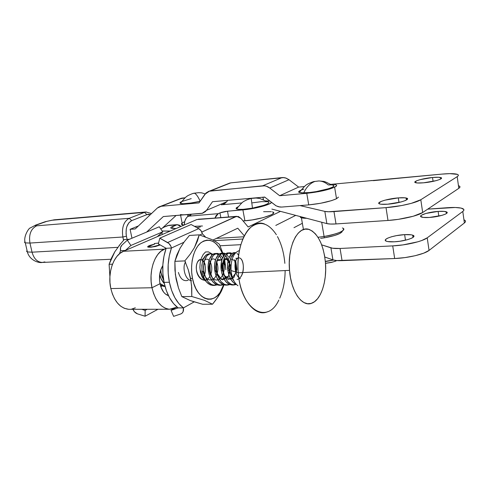 <?xml version="1.0" encoding="UTF-8"?>
<svg xmlns="http://www.w3.org/2000/svg" width="490" height="490" viewBox="0 0 490 490"><rect width="100%" height="100%" fill="white"/><g stroke="black" fill="none" stroke-linecap="round" stroke-linejoin="round"><path stroke-width="0.73" d="M336.514 198.726C329.862 201.635 320.601 203.687 308.731 204.894L306.764 193.317L279.668 195.724L269.788 188.044L289.008 179.714L286.136 178.127L283.055 177.552L282.032 177.594L262.652 185.814L208.85 191.259L206.045 192.95L199.007 202.903L204.949 194.248L209.622 191.051L230.784 182.856L282.032 177.594L262.652 185.814C265.17 185.6 267.546 186.347 269.788 188.044L289.008 179.714L298.637 187.094L279.668 195.724L306.764 193.317C318.647 192.025 327.933 189.979 334.621 187.18L336.514 198.726L334.621 187.18C337.083 185.937 337.291 185.067 335.24 184.571L330.34 184.277L335.472 184.626L336.434 185.061L336.618 185.649L334.621 187.18L329.721 189.005L318.671 191.633L306.764 193.317L308.731 204.894L281.658 207.068L308.731 204.894L320.619 203.27L331.638 200.612L336.514 198.726L338.492 197.103M281.658 207.068L278.455 206.768L275.876 205.702L264.667 197.066L276.127 205.843L279.79 207.025L281.658 207.068M212.513 201.709L264.667 197.066L212.513 201.709L206.492 210.339L212.513 201.709M222.423 204.691L226.748 201.727L227.721 200.355L226.748 201.727L206.492 210.339L202.113 213.364L163.323 216.556L202.633 213.224L205.402 211.6L206.492 210.339L226.748 201.727L224.377 203.914L221.376 204.863M176.057 215.533L162.717 227.77L176.057 215.533M161.069 228.781L160.732 228.928L161.069 228.781M146.614 232.089L163.323 216.556L146.614 232.089M135.234 228.946L130.107 229.314L135.234 228.946L157.345 208.036L135.234 228.946M182.262 198.064L179.591 198.916L185.134 197.795L182.262 198.064L161.259 206.266L182.262 198.064M157.345 208.036L161.259 206.266L199.007 202.903L161.259 206.266L159.152 206.817L157.345 208.036M230.784 182.856L227.728 183.873L230.784 182.856L283.826 177.594L285.627 177.956L289.008 179.714L298.637 187.094L304.394 186.555L298.637 187.094L279.668 195.724L269.788 188.044L266.321 186.206L264.484 185.82L210.467 190.922L230.784 182.856M325.336 261.366L333.286 259.994L325.336 261.366M236.756 216.323L196.864 219.551L123.437 251.284C113.533 255.125 107.267 273.114 110.826 288.561L109.981 282.736L109.901 276.789L110.593 270.964L112.02 265.507L114.121 260.637L116.804 256.546L119.952 253.391L123.437 251.284L164.205 249.159L166.141 248.277L160.8 251.333L157.731 254.592L155.122 258.818L153.082 263.859L151.704 269.512L151.049 275.545L151.147 281.707L151.992 287.746L153.554 293.412L155.759 298.471L158.509 302.716L161.7 305.993L165.185 308.173L168.823 309.196L172.48 309.031L177.098 307.101L169.546 309.257C161.1 308.137 155.25 300.97 151.992 287.746L110.826 288.561C114.109 301.319 120.068 308.235 128.699 309.312L124.24 308.271L120.687 306.164L117.441 303.004L114.642 298.906L112.406 294.025L110.826 288.561L151.992 287.746L110.826 288.561L151.992 287.746L160.003 283.716L151.992 287.746L160.003 283.716L160.867 286.883L163.623 292.126L165.4 293.988L168.474 295.672C164.346 294.245 161.522 290.264 160.003 283.716C158.778 276.672 159.716 270.651 162.815 265.641L160.597 270.358L159.838 273.524L159.532 280.341L160.003 283.716L151.992 287.746C148.452 271.73 154.534 253.097 164.205 249.159L123.437 251.284L196.864 219.551L235.635 216.641L201.807 232.04L236.756 216.323L240.982 218.418L248.148 226.974L240.982 218.418L238.373 216.5L198.321 219.22M295.727 215.38L275.796 225.418L295.727 215.38M220.059 245.772L240.811 244.682L220.059 245.772M238.293 258.23L235.831 258.334L238.293 258.23M227.642 258.677L224.365 258.812L227.642 258.677M168.229 295.17L167.206 295.182L168.229 295.17M293.982 227.685L302.355 223.293L293.982 227.685M135.314 307.812L131.7 309.098M196.956 227.666L200.343 226.944L196.956 227.666M158.564 243.052L154.301 243.561L158.564 243.052M149.156 245.723L147.692 246.936L150.761 247.236L155.6 246.476L160.212 244.939L154.865 246.635L148.194 247.193C147.251 246.917 147.576 246.427 149.156 245.723L149.248 246.17L149.156 245.723L150.24 245.294L154.589 244.136L149.156 245.723M149.346 246.899L151.067 247.211L158.76 245.19L158.827 245.527L159.709 244.657L156.549 245.974L151.949 246.88L149.334 246.899L149.027 246.36L154.589 244.136L150.142 245.686C148.862 246.262 148.599 246.666 149.346 246.899L149.426 247.297M202.462 226L194.475 226.331L202.462 226M243.836 236.78L216.402 238.385L243.836 236.78M237.779 228.205L244.302 235.855L237.779 228.205L212.893 240.057L237.779 228.205M280.5 211.362L248.148 226.974L280.5 211.362M301.215 190.053C298.655 191.235 298.006 192.043 299.268 192.472L303.72 192.919C306.434 187.039 310.152 183.217 314.88 181.453L318.966 180.957C322.23 181.092 325.336 182.415 328.269 184.926L330.493 184.944M336.115 260.509L335.264 261.262L331.951 262.224L325.495 263.289M333.267 185.428L333.696 185.882L333.451 186.451L332.532 187.119L328.821 188.644L316.283 191.59L309.46 192.539L301.546 192.87L298.98 192.325L298.68 191.853L300.058 190.598M301.675 189.869L303.831 189.103M331.669 185.042C327.473 182.727 324.784 181.502 323.584 181.386L318.966 180.957L314.88 181.453C310.152 183.217 306.434 187.039 303.72 192.919C316.007 192.95 340.042 186.439 332.52 185.183M336.459 260.545L336.03 260.784M325.354 261.593L333.543 260.068L325.354 261.593M325.501 263.357L331.412 262.42L335.24 261.268L336.091 260.564M299.984 216.507L300.621 217.493C301.675 218.032 303.733 218.301 306.795 218.301L301.411 217.799L299.984 216.507M343.251 228.407C344.752 231.035 338.363 233.724 324.08 236.48L324.313 237.834L320.613 238.367L324.313 237.834L324.08 236.48L317.986 237.289L324.08 236.48L321.691 222.233L324.08 236.48C337.849 234.306 347.79 229.571 342.351 227.979M342.302 231.047C341.726 233.454 335.724 235.715 324.313 237.834L334.695 235.476L339.662 233.589L342.13 231.801M44.859 261.899L42.293 262.444C37.314 262.168 33.896 258.751 32.04 252.185L27.305 251.921L27.042 250.482L26.582 251.352L27.379 251.946L32.04 252.185L117.796 247.346L32.04 252.185L29.945 243.058L122.861 237.001L123.554 240.296L122.861 237.001C121.563 227.672 123.682 221.443 129.213 218.313L144.489 212.36L51.885 220.255L46.844 221.339L36.033 225.155L35.28 225.67L36.664 225.817L129.213 218.313L36.664 225.817C30.901 228.744 28.665 234.496 29.945 243.058L25.296 242.893L24.506 242.336L24.996 241.496L24.506 242.317L25.223 242.869L29.945 243.058L122.861 237.001L126.42 236.217L126.065 233.724L126.31 228.75L126.898 226.472L128.895 222.76L131.688 220.629L146.927 214.62L148.427 214.277L150.442 214.565L146.927 214.62L144.489 212.36L146.265 211.962M127.088 239.402L126.42 236.217C125.336 228.45 127.094 223.256 131.688 220.629L146.927 214.62L144.489 212.36L129.213 218.313L131.688 220.629L129.213 218.313C123.682 221.443 121.563 227.672 122.861 237.001L126.42 236.217L127.088 239.402M130.107 229.314L131.957 238.226L130.107 229.314L138.413 225.939L130.107 229.314M110.948 259.259L42.446 262.438C37.399 262.248 33.926 258.836 32.04 252.185L29.945 243.058C28.665 234.496 30.901 228.744 36.664 225.817C34.857 225.908 34.839 225.614 36.603 224.941L45.209 221.713L54.206 219.808M42.391 262.438C38.833 263.338 29.498 260.27 27.379 251.946L25.296 242.893C22.81 236.744 29.271 227.513 30.202 227.997L35.715 225.069L45.282 221.694L54.09 219.826L146.038 211.98M159.262 226.79L162.717 231.825L130.904 245.453L127.314 240.167L159.262 226.79L127.314 240.167L121.863 245.165L127.314 240.167L130.904 245.453L162.717 231.825L157.284 236.658L125.422 250.427L130.904 245.453L125.422 250.427L157.284 236.658L162.717 231.825L159.262 226.79M147.178 309.288L145.144 310.366L141.653 309.294L145.144 310.366L147.178 309.288M157.982 309.27L145.083 316.234L145.144 310.366L145.083 316.234L157.982 309.27M137.457 313.857L145.083 316.234L137.457 313.857C135.448 313.141 133.96 311.628 132.992 309.306L134.395 311.701L137.457 313.857M120.528 250.684L119.45 253.802L120.534 250.709C120.099 248.332 120.546 246.495 121.863 245.165L120.534 247.542L120.528 250.684L125.354 250.457L120.534 250.709M171.445 248.02L166.147 248.301C162.478 258.928 161.786 270.284 164.064 282.375L169.381 282.246C167.102 270.1 167.788 258.696 171.445 248.02L183.903 242.281L171.445 248.02L166.147 248.301L163.966 256.197L162.858 264.784L162.894 273.659L164.064 282.375L166.312 290.521L169.522 297.693L173.534 303.573L178.139 307.916L171.059 310.354L174.758 308.308L171.059 310.354L173.619 316.362L180.718 313.968L173.619 316.362L171.059 310.354L178.139 307.916L183.413 307.879L178.826 303.537L174.832 297.638L171.629 290.429L169.381 282.246L168.211 273.487L168.174 264.576L169.271 255.952L171.445 248.02M159.801 238.165L158.35 243.891L166.147 248.301L158.35 243.891L159.801 238.165L191.106 224.518L159.801 238.165L167.629 242.532C169.607 243.726 170.875 245.545 171.439 247.995L170.918 246.323L168.946 243.493L159.801 238.165M183.419 307.904C183.866 310.979 182.966 313 180.718 313.968L182.115 313.128L183.089 311.732L183.413 307.879C176.657 302.74 171.984 294.196 169.381 282.246L164.064 282.375C166.667 294.269 171.359 302.777 178.133 307.892L183.419 307.904L194.212 301.877L183.419 307.904M199.767 235.01L202.376 233.81L205.439 236.921L202.376 233.81C201.849 231.47 200.631 229.737 198.713 228.622L167.629 242.532L198.713 228.622L191.106 224.518L198.713 228.622L201.071 230.753L202.376 233.81L199.767 235.01M114.85 251.695L109.111 264.306L112.51 264.171L109.111 264.306L109.907 276.746L109.111 264.306L111.42 258.169L114.703 251.934L120.92 243.359M129.507 239.249L124.197 239.579L129.507 239.249M119.052 245.686L124.197 239.579M235.757 252.613L233.755 252.748L231.586 253.869L228.714 258.573L227.636 264.257L227.581 267.307L227.875 270.48L229.737 270.419L229.492 264.19L230.57 258.493L232.768 254.439L235.598 252.662M161.039 272.648L160.781 269.794L161.039 272.648L159.997 272.679L161.039 272.648L161.688 275.662L163.709 280.5L161.039 272.648M211.564 253.857L212.856 254.322C207.576 251.088 202.125 260.778 203.852 271.258L203.638 265.157L204.777 259.578L207.056 255.596L209.965 253.857L211.564 253.857M209.689 253.918C203.95 254.408 201.408 260.208 202.064 271.319L203.852 271.258L202.064 271.319L202.725 274.437L203.742 277.377L206.553 282.069L210.161 284.843L213.156 285.407C207.503 284.941 203.803 280.243 202.064 271.319L201.856 265.225L202.995 259.651L205.965 255.039L208.201 253.936L210.535 253.783M211.999 254.99L211.38 254.567M216.666 264.998L216.5 263.92M224.114 261.801L224.671 264.698M220.114 254.684L222.583 257.801M217.86 253.563L219.183 254.053C213.928 250.739 208.483 260.484 210.222 271.05L210.002 264.918L211.123 259.314L213.383 255.315L216.274 253.563L217.86 253.563M215.986 253.63L218.32 254.751C212.905 249.882 206.541 259.78 208.415 271.111L210.222 271.05L208.415 271.111L209.083 274.247L210.1 277.205L212.899 281.921L216.5 284.708L219.489 285.278C213.854 284.812 210.161 280.084 208.415 271.111L208.201 264.986L209.328 259.388L212.274 254.751L214.491 253.642L216.843 253.489M220.402 257.177L219.263 255.651L221.645 259.688M223.134 267.828L223.085 270.088M228.512 256.827L226.521 254.439L228.512 256.827M224.224 253.269L225.578 253.783C220.347 250.384 214.908 260.19 216.66 270.841L216.433 264.68L217.536 259.045L219.777 255.027L222.65 253.263L224.224 253.269M222.35 253.336L224.708 254.506C219.324 249.514 212.942 259.461 214.834 270.903L216.66 270.841L214.834 270.903L215.502 274.057L216.519 277.028L219.318 281.768L222.907 284.574L225.884 285.143C220.267 284.672 216.586 279.925 214.834 270.903L214.614 264.747L215.722 259.118L218.644 254.457L220.843 253.348L223.213 253.195M225.663 255.455L228.242 260.227L226.717 256.907M232.989 254.2L233.877 255.106M230.655 252.969L232.04 253.514C226.833 250.023 221.4 259.884 223.164 270.633L222.925 264.435L224.016 258.769L226.239 254.733L229.087 252.969L230.655 252.969M228.775 253.042L231.157 254.267C225.81 249.134 219.41 259.137 221.321 270.694L223.164 270.633L221.321 270.694L221.988 273.861L223.005 276.85L225.798 281.615L229.381 284.439L232.346 285.015C226.748 284.537 223.079 279.766 221.321 270.694L221.088 264.502L222.184 258.849L225.082 254.163L227.268 253.048L229.645 252.895M233.099 256.625L232.131 255.266L233.099 256.625M161.639 286.374L160.732 286.491L161.639 286.374M162.484 285.443L162.827 285.223M160.653 286.246L161.675 285.866L160.653 286.246M163.329 285.842L159.954 283.49L164.989 286.301L163.329 285.842M163.746 286.387L164.744 286.411L160.346 285.192L163.746 286.387M163.874 283.073L164.309 283.539C162.184 281.376 160.647 278.338 159.697 274.425L161.039 278.547L163.874 283.073M204.514 274.382L203.852 271.258C206.088 281.707 210.486 286.258 217.039 284.917L214.614 285.382L211.943 284.806L208.336 282.026L205.531 277.328L204.514 274.382M210.884 274.192L210.222 271.05C212.476 281.572 216.874 286.148 223.409 284.776L220.966 285.247L218.301 284.672L214.706 281.879L211.9 277.156L210.884 274.192M222.38 284.451L220.224 285.198L222.38 284.451M217.321 274.002L216.66 270.841C218.926 281.444 223.324 286.038 229.853 284.623L227.385 285.113L224.726 284.537L221.137 281.726L218.338 276.979L217.321 274.002M226.901 285.015L228.928 284.225L226.631 285.064M223.832 273.806L223.164 270.633C225.443 281.315 229.841 285.927 236.358 284.476L233.865 284.978L231.219 284.396L227.642 281.572L224.849 276.801L223.832 273.806M264.594 224.022C250.145 217.872 235.359 243.487 238.256 272.777L289.523 270.364C287.189 246.078 298.337 224.641 309.551 229.626C318.261 233.993 323.559 244.982 325.446 262.591C327.069 280.88 321.171 299.555 312.155 303.059C302.489 307.745 291.048 291.973 289.523 270.364L238.256 272.777C236.682 254.218 241.778 235.58 250.206 227.74C259.602 220.329 268.324 222.656 276.385 234.728M277.456 236.572C281.493 244.118 283.961 253.042 284.855 263.357M231.047 270.554L238.256 272.777L231.047 270.554C231.85 277.934 234.165 283 237.993 285.743C234.165 283 231.85 277.934 231.047 270.554C230.747 259.388 233.522 252.718 239.383 250.549C233.522 252.718 230.747 259.388 231.047 270.554M285.137 270.572C285.051 281.046 283.251 290.245 279.741 298.165M278.81 300.088C267.356 325.293 240.749 309.864 238.256 272.777C240.137 298.82 255.039 317.557 267.546 311.732M289.523 270.364L290.503 277.769L292.175 284.702L294.472 290.87L297.277 296.021L300.486 299.966L303.947 302.557L307.53 303.72L311.083 303.433L314.482 301.736L317.594 298.722L320.307 294.521L322.536 289.302L324.209 283.275L325.268 276.654L325.685 269.678L325.446 262.591L324.558 255.639L323.051 249.067L320.981 243.101L318.408 237.969L315.419 233.865L312.118 230.943L308.62 229.338L305.062 229.142L301.571 230.386L298.294 233.044L295.354 237.038L292.891 242.232L290.999 248.43L289.78 255.376L289.278 262.793L289.523 270.364M235.727 252.638C230.943 254.457 228.946 260.38 229.737 270.419C230.423 274.645 231.77 278.124 233.767 280.85L231.256 276.201L229.737 270.419L227.875 270.48L229.106 275.472L231.115 279.735L233.62 282.791L236.474 284.519C232.095 282.638 229.228 277.959 227.875 270.48C226.264 260.625 230.698 251.058 235.555 252.816M239.524 278.197C245.698 273.053 243.708 257.054 238.612 257.893C233.448 258.242 233.589 275.294 240.376 278.749C232.934 274.872 233.834 256.043 239.555 257.967C245.208 259.424 244.59 278.173 237.038 279.459M232.652 278.13L228.279 268.018L230.655 258.861L235.733 260.999L236.548 271.925L230.937 279.527L223.795 275.325L221.946 263.945L226.202 258.438L230.398 264.925L228.597 276.072L221.498 279.545L215.753 271.319L216.666 260.754L221.854 259.908L217.633 259.516C215.263 263.657 215.135 268.93 217.248 275.325L222.674 279.827L228.224 276.679C230.606 270.897 230.784 265.451 228.769 260.337L224.616 258.8L221.823 264.808C221.988 271.564 224.108 276.446 228.187 279.459L233.951 277.432L236.952 269.341L235.684 260.907M223.201 262.101C227.176 270.958 219.514 285.284 212.672 278.044C205.757 270.995 210.014 254.371 215.429 260.043C210.014 254.371 205.757 270.995 212.672 278.044C219.514 285.284 227.176 270.958 223.201 262.101M216.764 262.04C218.981 268.514 218.001 274.155 213.811 278.975C208.912 281.554 205.298 278.994 202.958 271.289C205.298 278.994 208.912 281.554 213.811 278.975C218.001 274.155 218.981 268.514 216.764 262.04M204.422 260.668C208.244 255.241 214.05 265.341 210.859 274.1C214.05 265.341 208.244 255.241 204.422 260.668M202.995 277.616C209.653 268.281 201.427 252.871 197.231 262.677C192.95 272.691 204.048 287.195 209.806 276.47C205.659 284.28 196.772 278.792 196.368 268.875C195.761 258.959 203.234 256.258 205.181 264.968M213.885 285.333L216.139 284.543M235.561 271.68L235.788 267.387L234.545 259.774M233.105 284.929L235.427 284.059M238.648 255.057L236.995 253.489M178.421 272.452C180.357 278.982 183.572 281.609 188.068 280.323M185.63 261.868C181.876 266.94 185.202 280.409 191.517 280.617M225.504 265.488L224.396 258.947M192.019 301.166L202.707 304.272L212.513 304.217L202.707 304.272L190.206 300.529L181.845 296.615L178.482 288.004L176.1 279.092L174.948 270.18L174.875 261.323L184.834 260.907L188.264 269.727L190.635 278.706L192.46 278.173L193.893 283.686L195.908 288.616L198.432 292.781L201.347 296.015L204.532 298.196L207.858 299.255L211.202 299.17L214.424 297.957L217.407 295.678L220.053 292.438L223.587 284.831C217.738 306.195 196.753 302.955 192.46 278.173L190.635 278.706L191.768 287.753L191.78 296.493L204.587 300.388L212.513 304.217L217.505 297.638L221.468 291.005L224.004 285.002M202.15 259.927L203.136 258.585M203.448 278.326L202.156 275.974L200.655 270.768M190.206 300.529L181.845 296.615L191.78 296.493L204.587 300.388L212.513 304.217C216.439 299.445 219.428 295.041 221.468 291.005M211.992 239.616L199.24 234.845L197.421 241.068L194.444 247.573L190.157 254.261L184.834 260.907L174.875 261.323L179.953 248.375L184.228 241.84L189.403 235.457L199.24 234.845L194.444 247.573L190.157 254.261L184.834 260.907L188.264 269.727L191.18 281.903M191.547 284.935L191.78 296.493L181.845 296.615L178.482 288.004L175.377 274.633L174.875 261.323L176.878 254.892L180.283 247.805M219.416 244.29L222.834 253.214L219.416 244.29L216.2 241.913L211.778 239.518L199.24 234.845L189.403 235.457L184.228 241.84M225.847 269.776L224.855 261.17M223.618 255.847L222.919 253.483M192.46 278.173C189.704 264.226 193.63 248.35 201.023 242.636C209.5 237.503 216.605 241.037 222.344 253.232L219.251 247.383L216.5 244.057L213.444 241.68L210.192 240.351L206.86 240.131L203.571 241.056L200.471 243.101L197.666 246.201L195.29 250.243L193.434 255.088L192.178 260.527L191.59 266.352L191.682 272.311L192.46 278.173M222.393 253.348L223.409 256.178M224.224 259.081L225.486 267.166M216.8 264.116L216.886 264.716M212.195 254.028L208.415 251.866L205.549 251.952L203.191 254.5L201.353 258.144L200.19 262.597L199.889 267.516L200.514 272.416L202.015 276.77L204.25 280.004L205.837 281.15L203.05 278.571L200.514 272.416L199.889 267.516L200.19 262.597L201.353 258.144L203.191 254.5L205.549 251.952L208.415 251.866L212.188 254.028M432.523 177.496C436.351 177.147 439.052 177.16 440.62 177.533C445.036 178.452 433.834 181.955 423.617 182.801C419.875 183.125 417.247 183.107 415.74 182.746C411.38 181.79 422.441 178.36 432.523 177.496L433.08 181.374L432.523 177.496L420.249 179.616L416.782 180.73L414.852 182.194L417.388 182.978L423.617 182.801L436.204 180.632L439.702 179.493L441.484 178.023L438.752 177.282L432.523 177.496M398.297 197.893C401.99 197.599 404.666 197.654 406.333 198.052C411.765 199.167 399.044 203.411 387.731 204.189C384.136 204.459 381.545 204.397 379.952 204.018C374.58 202.848 387.161 198.701 398.297 197.893L398.989 202.468L398.297 197.893L385.018 200.153L381.134 201.433L378.764 203.185L379.86 203.993L381.202 204.232L387.731 204.189L401.377 201.874L405.297 200.563L407.502 198.799L404.832 197.807L398.297 197.893M438.127 211.404C441.949 211.153 444.657 211.282 446.237 211.803C450.684 213.107 439.604 216.868 429.412 217.45C425.675 217.683 423.048 217.548 421.529 217.046C417.137 215.698 428.076 212.017 438.127 211.404L438.807 216.139L438.127 211.404L444.357 211.417L447.113 212.433L446.464 213.524L445.386 214.136L441.931 215.367L429.412 217.45L423.182 217.401L420.622 216.341L421.394 215.251L425.926 213.444L438.127 211.404M404.636 234.63C408.323 234.441 411.006 234.618 412.684 235.169C418.154 236.756 405.585 241.343 394.303 241.797C390.72 241.968 388.123 241.784 386.512 241.252C381.104 239.61 393.531 235.133 404.636 234.63L405.475 240.204L404.636 234.63L411.177 234.808L412.586 235.133L413.879 236.125L412.99 237.442L411.741 238.165L407.87 239.579L399.871 241.252L394.303 241.797L387.774 241.564L386.426 241.221L385.299 240.198L385.544 239.567L387.602 238.177L391.437 236.799L396.471 235.629L404.636 234.63M464.508 220.071L465.402 220.904L465.359 221.884L464.379 222.968L429.062 250.415L423.685 253.177L415.195 255.707L404.961 257.593L394.671 258.524L336.661 260.558L332.918 259.872L324.784 257.011L332.918 259.872L330.909 247.842L321.673 244.859L332.538 248.222L340.06 248.467C335.901 248.657 332.851 248.448 330.909 247.842L332.918 259.872C334.866 260.533 337.91 260.784 342.063 260.637L340.06 248.467L392.723 245.888L394.671 258.524L342.063 260.637L340.06 248.467L392.723 245.888L403.037 244.89L417.866 241.797L421.81 240.498L427.219 237.828C422.754 241.38 405.934 245.325 392.723 245.888L394.671 258.524C407.864 258.083 424.628 254.114 429.062 250.415L427.219 237.828L462.787 211.46L464.379 222.968L429.062 250.415L427.219 237.828L462.787 211.46L463.779 210.418L463.828 209.493L461.17 208.103L455.32 207.49L427.727 209.138L447.217 207.717C454.31 207.233 459.332 207.466 462.278 208.428C464.275 209.169 464.44 210.179 462.787 211.46L464.379 222.968C465.996 221.664 465.849 220.604 463.938 219.796M371.004 180.522L373.754 180.614L441.723 174.121L331.901 184.264M263.442 199.767L262.989 197.213L263.442 199.767M459.026 185.894L459.89 186.568L459.822 187.388L458.812 188.332L457.195 176.657L458.217 175.763L458.291 174.997L457.427 174.379L449.838 173.644L441.723 174.121C448.828 173.466 453.844 173.485 456.772 174.171C458.75 174.71 458.891 175.543 457.195 176.657L420.806 199.736L411.324 203.35L401.653 205.549L386.022 207.631L328.557 211.76L324.827 211.392L300.027 205.592L324.827 211.392L326.867 223.605L271.858 209.083L326.867 223.605C328.796 224.089 331.846 224.206 336.011 223.936L333.978 211.582C329.807 211.882 326.757 211.821 324.827 211.392L326.867 223.605L330.597 224.053L336.011 223.936L333.978 211.582L386.022 207.631L387.994 220.463L336.011 223.936L387.994 220.463C401.224 219.655 418.135 215.765 422.68 212.513L420.806 199.736C416.224 202.836 399.264 206.694 386.022 207.631L387.994 220.463L398.333 219.342L413.241 216.249L422.68 212.513L420.806 199.736L457.195 176.657L458.812 188.332L422.68 212.513L458.812 188.332C460.471 187.18 460.349 186.298 458.444 185.686M263.865 197.139L265.139 197.433L263.865 197.139M181.882 201.5C180.05 202.315 179.561 202.952 180.418 203.399C183.462 204.471 195.718 202.419 200.116 201.286L190.941 203.019L183.346 203.711L180.547 203.448L180.014 203.111L180.743 202.101M200.171 201.206C198.052 196.533 196.11 193.862 194.34 193.183L192.974 193.525M181.968 201.464L191.235 198.634M180.418 203.399C186.01 196.159 186.898 196.41 187.952 195.602C191.125 194.052 193.25 193.244 194.34 193.183C196.031 193.801 197.887 196.3 199.914 200.673M190.873 215.055L190.775 214.534L189.305 214.473L190.677 214.516L191.002 214.945L187.327 216.88L186.329 217.97L184.84 221.125L184.228 225.014C184.552 220.42 185.955 217.474 188.448 216.176L218.228 213.665L221.4 212.36L225.474 211.447L250.114 208.979L264.496 205.745L269.359 203.938L271.527 202.45C270.486 204.74 254.145 209.01 242.899 209.879L244.908 220.8C259.608 219.826 279.239 213.358 272.36 211.894L272.752 212.023M190.775 214.534L190.218 215.404L188.448 216.176L218.228 213.665L219.949 212.887L220.825 217.523L219.949 212.887L227.489 211.196L228.561 216.941L227.489 211.196L242.899 209.879L244.908 220.8L243.095 220.941L252.111 219.936L263.259 217.615L271.295 214.822L272.752 213.952L273.487 212.531M269.745 201.047L265.678 200.882L269.745 201.047M241.858 202.934L222.411 204.698L241.858 202.934M187.554 214.614L187.915 216.451L187.554 214.614C184.209 214.889 181.839 214.865 180.461 214.54M182.139 223.06C181.073 223.893 181.196 224.506 182.494 224.886L183.952 225.131L181.753 224.573L181.416 224.04L182.139 223.06M188.705 214.522L188.981 215.943L188.705 214.522M169.369 231.433L169.301 231.109L170.287 231.035L162.166 231.023L169.301 231.109L169.369 231.433M214.963 217.964L216.17 215.496L218.228 213.665L214.963 217.964M175.322 228.432L171.378 228.322C170.263 227.96 170.667 227.348 172.59 226.472L172.995 228.512L172.59 226.472L177.221 224.641L179.487 225.21L180.926 226.441L177.123 224.653L170.986 227.421L170.924 228.126L171.494 228.352L175.322 228.432M184.693 221.682L182.813 222.613M271.331 211.68L263.614 211.698M168.879 225.296L164.077 227.133L167.617 225.596L176.106 224.928L168.633 225.314L177.123 224.653M160.793 229.02L164.077 227.133L160.793 229.02M268.538 202.033L268.912 202.48L268.655 203.044L267.773 203.705L264.251 205.212L252.479 208.121C258.806 207.331 274.259 202.572 267.056 201.635L259.872 198.499L256.043 198.034L251.199 198.419L252.479 208.121L243.23 209.316L238.716 209.377L236.352 208.832L236.094 208.36L236.474 207.772M252.46 202.829L261.452 201.647L267.552 201.715M238.397 206.645C236.358 207.576 235.678 208.305 236.358 208.838C238.477 209.793 243.849 209.555 252.479 208.121L251.199 198.419L246.936 199.798C242.648 202.113 243.487 200.673 236.541 208.942M181.447 198.193L160.438 206.388M229.957 182.99L209.622 191.051M128.699 309.312L169.546 309.257M214.038 240.657L242.82 239.016M299.268 192.472C306.226 183.971 306.403 185.061 307.64 184.038C311.677 182.182 314.09 181.318 314.88 181.453L318.837 180.957M336.752 260.57L335.632 261.109M300.621 217.493L301.093 216.8M303.31 228.848L301.411 217.799M54.09 219.826L145.928 211.992L151.496 213.567M165.02 286.405L164.419 286.417M214.614 285.382L212.838 285.419M220.966 285.247L219.171 285.284M227.385 285.113L225.565 285.156M233.865 284.978L232.027 285.021M440.816 178.936L440.62 177.533M406.608 199.896L406.333 198.052M446.237 211.803L446.482 213.511M412.684 235.169L413.021 237.417M263.344 199.724L262.897 197.225M205.175 193.936C200.612 192.429 201.856 192.907 198.683 192.686L194.34 193.183M180.583 215.171L182.494 224.886M161.878 232.566L162.27 234.502"/></g></svg>
